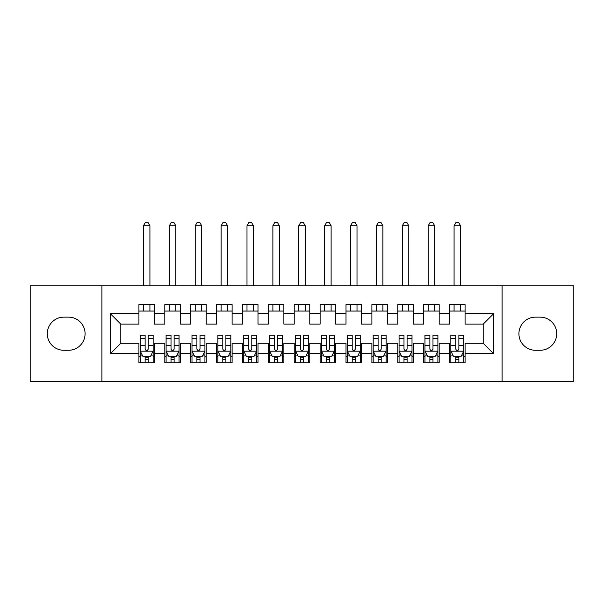 <?xml version="1.0" encoding="UTF-8"?>
<svg xmlns="http://www.w3.org/2000/svg" width="604" height="604" viewBox="0 0 604 604"><rect width="100%" height="100%" fill="white"/><g stroke="black" fill="none" stroke-linecap="round" stroke-linejoin="round"><path stroke-width="0.91" d="M502.098 381.6L573.8 381.6L573.8 285.82L502.098 285.82L502.098 381.6L101.902 381.6L101.902 285.82L30.2 285.82L30.2 381.6L101.902 381.6M502.098 285.82L101.902 285.82M110.449 353.642L110.449 313.778L138.92 313.778L138.92 324.129L120.8 324.129L120.8 343.291L110.449 353.642L138.92 353.642L138.92 362.83L154.45 362.83L154.45 353.642L164.809 353.642L164.809 362.83L180.339 362.83L180.339 353.642L190.69 353.642L190.69 362.83L206.221 362.83L206.221 353.642L216.579 353.642L216.579 362.83L232.11 362.83L232.11 353.642L242.461 353.642L242.461 362.83L257.991 362.83L257.991 353.642L268.35 353.642L268.35 362.83L283.88 362.83L283.88 353.642L294.231 353.642L294.231 362.83L309.769 362.83L309.769 353.642L320.12 353.642L320.12 362.83L335.65 362.83L335.65 353.642L346.009 353.642L346.009 362.83L361.539 362.83L361.539 353.642L371.89 353.642L371.89 362.83L387.421 362.83L387.421 353.642L397.779 353.642L397.779 362.83L413.31 362.83L413.31 353.642L423.661 353.642L423.661 362.83L439.191 362.83L439.191 353.642L449.55 353.642L449.55 362.83L465.08 362.83L465.08 343.291L483.2 343.291L483.2 324.129L465.08 324.129L465.08 313.778L493.551 313.778L493.551 353.642L465.08 353.642M465.08 313.778L465.08 304.59L449.55 304.59L449.55 313.778L439.191 313.778L439.191 304.59L423.661 304.59L423.661 313.778L413.31 313.778L413.31 304.59L397.779 304.59L397.779 313.778L387.421 313.778L387.421 304.59L371.89 304.59L371.89 313.778L361.539 313.778L361.539 304.59L346.009 304.59L346.009 313.778L335.65 313.778L335.65 304.59L320.12 304.59L320.12 313.778L309.769 313.778L309.769 304.59L294.231 304.59L294.231 313.778L283.88 313.778L283.88 304.59L268.35 304.59L268.35 313.778L257.991 313.778L257.991 304.59L242.461 304.59L242.461 313.778L232.11 313.778L232.11 304.59L216.579 304.59L216.579 313.778L206.221 313.778L206.221 304.59L190.69 304.59L190.69 313.778L180.339 313.778L180.339 304.59L164.809 304.59L164.809 313.778L154.45 313.778L154.45 304.59L138.92 304.59L138.92 313.778M439.191 353.642L439.191 343.291L449.55 343.291L449.55 353.642M493.551 313.778L483.2 324.129M413.31 353.642L413.31 343.291L423.661 343.291L423.661 353.642M449.55 313.778L449.55 324.129L439.191 324.129L439.191 313.778M387.421 353.642L387.421 343.291L397.779 343.291L397.779 353.642M423.661 313.778L423.661 324.129L413.31 324.129L413.31 313.778M361.539 353.642L361.539 343.291L371.89 343.291L371.89 353.642M397.779 313.778L397.779 324.129L387.421 324.129L387.421 313.778M335.65 353.642L335.65 343.291L346.009 343.291L346.009 353.642M371.89 313.778L371.89 324.129L361.539 324.129L361.539 313.778M309.769 353.642L309.769 343.291L320.12 343.291L320.12 353.642M346.009 313.778L346.009 324.129L335.65 324.129L335.65 313.778M283.88 353.642L283.88 343.291L294.231 343.291L294.231 353.642M320.12 313.778L320.12 324.129L309.769 324.129L309.769 313.778M257.991 353.642L257.991 343.291L268.35 343.291L268.35 353.642M294.231 313.778L294.231 324.129L283.88 324.129L283.88 313.778M232.11 353.642L232.11 343.291L242.461 343.291L242.461 353.642M268.35 313.778L268.35 324.129L257.991 324.129L257.991 313.778M206.221 353.642L206.221 343.291L216.579 343.291L216.579 353.642M242.461 313.778L242.461 324.129L232.11 324.129L232.11 313.778M180.339 353.642L180.339 343.291L190.69 343.291L190.69 353.642M216.579 313.778L216.579 324.129L206.221 324.129L206.221 313.778M154.45 353.642L154.45 343.291L164.809 343.291L164.809 353.642M190.69 313.778L190.69 324.129L180.339 324.129L180.339 313.778M120.8 343.291L138.92 343.291L138.92 353.642M164.809 313.778L164.809 324.129L154.45 324.129L154.45 313.778M449.55 311.06L465.08 311.06M423.661 311.06L439.191 311.06M397.779 311.06L413.31 311.06M371.89 311.06L387.421 311.06M346.009 311.06L361.539 311.06M320.12 311.06L335.65 311.06M294.231 311.06L309.769 311.06M268.35 311.06L283.88 311.06M242.461 311.06L257.991 311.06M216.579 311.06L232.11 311.06M190.69 311.06L206.221 311.06M164.809 311.06L180.339 311.06M138.92 311.06L154.45 311.06M138.92 356.36L140.211 356.36M153.159 356.36L154.45 356.36M164.809 356.36L166.1 356.36M179.041 356.36L180.339 356.36M190.69 356.36L191.989 356.36M204.93 356.36L206.221 356.36M216.579 356.36L217.87 356.36M230.811 356.36L232.11 356.36M242.461 356.36L243.759 356.36M256.7 356.36L257.991 356.36M268.35 356.36L269.641 356.36M282.589 356.36L283.88 356.36M294.231 356.36L295.53 356.36M308.47 356.36L309.769 356.36M320.12 356.36L321.411 356.36M334.359 356.36L335.65 356.36M346.009 356.36L347.3 356.36M360.241 356.36L361.539 356.36M371.89 356.36L373.189 356.36M386.13 356.36L387.421 356.36M397.779 356.36L399.07 356.36M412.011 356.36L413.31 356.36M423.661 356.36L424.959 356.36M437.9 356.36L439.191 356.36M449.55 356.36L450.841 356.36M463.789 356.36L465.08 356.36M110.449 313.778L120.8 324.129M483.2 343.291L493.551 353.642M63.85 317.145A16.565 16.565 0 0 0 47.286 333.71A16.565 16.565 0 0 0 63.85 350.275L68.509 350.275A16.565 16.565 0 0 0 85.081 333.71A16.565 16.565 0 0 0 68.509 317.145L63.85 317.145M540.15 350.275A16.565 16.565 0 0 0 556.714 333.71A16.565 16.565 0 0 0 540.15 317.145L535.491 317.145A16.565 16.565 0 0 0 518.919 333.71A16.565 16.565 0 0 0 535.491 350.275L540.15 350.275M145.134 359.463L148.237 359.463M140.211 338.512L145.134 338.512L145.134 335.265L140.211 335.265L140.211 351.052L142.801 356.232L150.57 356.232L153.159 351.052L153.159 335.265L148.237 335.265L148.237 338.512L153.159 338.512M153.159 351.052L153.159 362.83M140.211 351.052L140.211 362.83M148.237 356.232L148.237 362.83M145.134 362.83L145.134 356.232M145.134 338.512L145.134 349.112C146.168 351.105 147.202 351.105 148.237 349.112L148.237 338.512M145.134 356.36L148.237 356.36M149.92 311.06L149.92 304.59M149.92 285.82L149.92 225.768L143.45 225.768L143.45 285.82M143.45 311.06L143.45 304.59M143.45 225.768L145.39 222.4L147.98 222.4L149.92 225.768M171.015 359.463L174.126 359.463M166.1 338.512L171.015 338.512L171.015 335.265L166.1 335.265L166.1 351.052L168.69 356.232L176.451 356.232L179.041 351.052L179.041 335.265L174.126 335.265L174.126 338.512L179.041 338.512M179.041 351.052L179.041 362.83M166.1 351.052L166.1 362.83M174.126 356.232L174.126 362.83M171.015 362.83L171.015 356.232M171.015 338.512L171.015 349.112C172.049 351.105 173.091 351.105 174.126 349.112L174.126 338.512M171.015 356.36L174.126 356.36M175.809 311.06L175.809 304.59M175.809 285.82L175.809 225.768L169.339 225.768L169.339 285.82M169.339 311.06L169.339 304.59M169.339 225.768L171.279 222.4L173.869 222.4L175.809 225.768M196.904 359.463L200.007 359.463M191.989 338.512L196.904 338.512L196.904 335.265L191.989 335.265L191.989 351.052L194.571 356.232L202.34 356.232L204.93 351.052L204.93 335.265L200.007 335.265L200.007 338.512L204.93 338.512M204.93 351.052L204.93 362.83M191.989 351.052L191.989 362.83M200.007 356.232L200.007 362.83M196.904 362.83L196.904 356.232M196.904 338.512L196.904 349.112C197.938 351.105 198.973 351.105 200.007 349.112L200.007 338.512M196.904 356.36L200.007 356.36M201.691 311.06L201.691 304.59M201.691 285.82L201.691 225.768L195.22 225.768L195.22 285.82M195.22 311.06L195.22 304.59M195.22 225.768L197.161 222.4L199.75 222.4L201.691 225.768M222.793 359.463L225.896 359.463M217.87 338.512L222.793 338.512L222.793 335.265L217.87 335.265L217.87 351.052L220.46 356.232L228.229 356.232L230.811 351.052L230.811 335.265L225.896 335.265L225.896 338.512L230.811 338.512M230.811 351.052L230.811 362.83M217.87 351.052L217.87 362.83M225.896 356.232L225.896 362.83M222.793 362.83L222.793 356.232M222.793 338.512L222.793 349.112C223.827 351.105 224.862 351.105 225.896 349.112L225.896 338.512M222.793 356.36L225.896 356.36M227.58 311.06L227.58 304.59M227.58 285.82L227.58 225.768L221.109 225.768L221.109 285.82M221.109 311.06L221.109 304.59M221.109 225.768L223.05 222.4L225.639 222.4L227.58 225.768M248.674 359.463L251.785 359.463M243.759 338.512L248.674 338.512L248.674 335.265L243.759 335.265L243.759 351.052L246.349 356.232L254.11 356.232L256.7 351.052L256.7 335.265L251.785 335.265L251.785 338.512L256.7 338.512M256.7 351.052L256.7 362.83M243.759 351.052L243.759 362.83M251.785 356.232L251.785 362.83M248.674 362.83L248.674 356.232M248.674 338.512L248.674 349.112C249.709 351.105 250.743 351.105 251.785 349.112L251.785 338.512M248.674 356.36L251.785 356.36M253.461 311.06L253.461 304.59M253.461 285.82L253.461 225.768L246.991 225.768L246.991 285.82M246.991 311.06L246.991 304.59M246.991 225.768L248.931 222.4L251.521 222.4L253.461 225.768M274.563 359.463L277.666 359.463M269.641 338.512L274.563 338.512L274.563 335.265L269.641 335.265L269.641 351.052L272.23 356.232L279.999 356.232L282.589 351.052L282.589 335.265L277.666 335.265L277.666 338.512L282.589 338.512M282.589 351.052L282.589 362.83M269.641 351.052L269.641 362.83M277.666 356.232L277.666 362.83M274.563 362.83L274.563 356.232M274.563 338.512L274.563 349.112C275.598 351.105 276.632 351.105 277.666 349.112L277.666 338.512M274.563 356.36L277.666 356.36M279.35 311.06L279.35 304.59M279.35 285.82L279.35 225.768L272.88 225.768L272.88 285.82M272.88 311.06L272.88 304.59M272.88 225.768L274.82 222.4L277.41 222.4L279.35 225.768M300.445 359.463L303.555 359.463M295.53 338.512L300.445 338.512L300.445 335.265L295.53 335.265L295.53 351.052L298.119 356.232L305.881 356.232L308.47 351.052L308.47 335.265L303.555 335.265L303.555 338.512L308.47 338.512M308.47 351.052L308.47 362.83M295.53 351.052L295.53 362.83M303.555 356.232L303.555 362.83M300.445 362.83L300.445 356.232M300.445 338.512L300.445 349.112C301.479 351.105 302.513 351.105 303.555 349.112L303.555 338.512M300.445 356.36L303.555 356.36M305.239 311.06L305.239 304.59M305.239 285.82L305.239 225.768L298.761 225.768L298.761 285.82M298.761 311.06L298.761 304.59M298.761 225.768L300.709 222.4L303.291 222.4L305.239 225.768M326.334 359.463L329.437 359.463M321.411 338.512L326.334 338.512L326.334 335.265L321.411 335.265L321.411 351.052L324.001 356.232L331.77 356.232L334.359 351.052L334.359 335.265L329.437 335.265L329.437 338.512L334.359 338.512M334.359 351.052L334.359 362.83M321.411 351.052L321.411 362.83M329.437 356.232L329.437 362.83M326.334 362.83L326.334 356.232M326.334 338.512L326.334 349.112C327.368 351.105 328.402 351.105 329.437 349.112L329.437 338.512M326.334 356.36L329.437 356.36M331.12 311.06L331.12 304.59M331.12 285.82L331.12 225.768L324.65 225.768L324.65 285.82M324.65 311.06L324.65 304.59M324.65 225.768L326.59 222.4L329.18 222.4L331.12 225.768M352.215 359.463L355.326 359.463M347.3 338.512L352.215 338.512L352.215 335.265L347.3 335.265L347.3 351.052L349.89 356.232L357.651 356.232L360.241 351.052L360.241 335.265L355.326 335.265L355.326 338.512L360.241 338.512M360.241 351.052L360.241 362.83M347.3 351.052L347.3 362.83M355.326 356.232L355.326 362.83M352.215 362.83L352.215 356.232M352.215 338.512L352.215 349.112C353.249 351.105 354.291 351.105 355.326 349.112L355.326 338.512M352.215 356.36L355.326 356.36M357.009 311.06L357.009 304.59M357.009 285.82L357.009 225.768L350.539 225.768L350.539 285.82M350.539 311.06L350.539 304.59M350.539 225.768L352.479 222.4L355.069 222.4L357.009 225.768M378.104 359.463L381.207 359.463M373.189 338.512L378.104 338.512L378.104 335.265L373.189 335.265L373.189 351.052L375.771 356.232L383.54 356.232L386.13 351.052L386.13 335.265L381.207 335.265L381.207 338.512L386.13 338.512M386.13 351.052L386.13 362.83M373.189 351.052L373.189 362.83M381.207 356.232L381.207 362.83M378.104 362.83L378.104 356.232M378.104 338.512L378.104 349.112C379.138 351.105 380.173 351.105 381.207 349.112L381.207 338.512M378.104 356.36L381.207 356.36M382.891 311.06L382.891 304.59M382.891 285.82L382.891 225.768L376.42 225.768L376.42 285.82M376.42 311.06L376.42 304.59M376.42 225.768L378.361 222.4L380.95 222.4L382.891 225.768M403.993 359.463L407.096 359.463M399.07 338.512L403.993 338.512L403.993 335.265L399.07 335.265L399.07 351.052L401.66 356.232L409.429 356.232L412.011 351.052L412.011 335.265L407.096 335.265L407.096 338.512L412.011 338.512M412.011 351.052L412.011 362.83M399.07 351.052L399.07 362.83M407.096 356.232L407.096 362.83M403.993 362.83L403.993 356.232M403.993 338.512L403.993 349.112C405.027 351.105 406.062 351.105 407.096 349.112L407.096 338.512M403.993 356.36L407.096 356.36M408.78 311.06L408.78 304.59M408.78 285.82L408.78 225.768L402.309 225.768L402.309 285.82M402.309 311.06L402.309 304.59M402.309 225.768L404.25 222.4L406.839 222.4L408.78 225.768M429.874 359.463L432.985 359.463M424.959 338.512L429.874 338.512L429.874 335.265L424.959 335.265L424.959 351.052L427.549 356.232L435.31 356.232L437.9 351.052L437.9 335.265L432.985 335.265L432.985 338.512L437.9 338.512M437.9 351.052L437.9 362.83M424.959 351.052L424.959 362.83M432.985 356.232L432.985 362.83M429.874 362.83L429.874 356.232M429.874 338.512L429.874 349.112C430.909 351.105 431.943 351.105 432.985 349.112L432.985 338.512M429.874 356.36L432.985 356.36M434.661 311.06L434.661 304.59M434.661 285.82L434.661 225.768L428.191 225.768L428.191 285.82M428.191 311.06L428.191 304.59M428.191 225.768L430.131 222.4L432.721 222.4L434.661 225.768M455.763 359.463L458.866 359.463M450.841 338.512L455.763 338.512L455.763 335.265L450.841 335.265L450.841 351.052L453.43 356.232L461.199 356.232L463.789 351.052L463.789 335.265L458.866 335.265L458.866 338.512L463.789 338.512M463.789 351.052L463.789 362.83M450.841 351.052L450.841 362.83M458.866 356.232L458.866 362.83M455.763 362.83L455.763 356.232M455.763 338.512L455.763 349.112C456.798 351.105 457.832 351.105 458.866 349.112L458.866 338.512M455.763 356.36L458.866 356.36M460.55 311.06L460.55 304.59M460.55 285.82L460.55 225.768L454.08 225.768L454.08 285.82M454.08 311.06L454.08 304.59M454.08 225.768L456.02 222.4L458.61 222.4L460.55 225.768M140.279 351.181L153.091 351.181M153.159 355.922L150.721 355.922M142.65 355.922L140.211 355.922M148.237 345.45L153.159 345.45M140.211 345.45L145.134 345.45M145.134 357.817L148.237 357.817M166.168 351.181L178.98 351.181M179.041 355.922L176.61 355.922M168.531 355.922L166.1 355.922M174.126 345.45L179.041 345.45M166.1 345.45L171.015 345.45M171.015 357.817L174.126 357.817M192.049 351.181L204.862 351.181M204.93 355.922L202.499 355.922M194.42 355.922L191.989 355.922M200.007 345.45L204.93 345.45M191.989 345.45L196.904 345.45M196.904 357.817L200.007 357.817M217.938 351.181L230.751 351.181M230.811 355.922L228.38 355.922M220.301 355.922L217.87 355.922M225.896 345.45L230.811 345.45M217.87 345.45L222.793 345.45M222.793 357.817L225.896 357.817M243.82 351.181L256.632 351.181M256.7 355.922L254.269 355.922M246.19 355.922L243.759 355.922M251.785 345.45L256.7 345.45M243.759 345.45L248.674 345.45M248.674 357.817L251.785 357.817M269.709 351.181L282.521 351.181M282.589 355.922L280.15 355.922M272.079 355.922L269.641 355.922M277.666 345.45L282.589 345.45M269.641 345.45L274.563 345.45M274.563 357.817L277.666 357.817M295.59 351.181L308.41 351.181M308.47 355.922L306.039 355.922M297.961 355.922L295.53 355.922M303.555 345.45L308.47 345.45M295.53 345.45L300.445 345.45M300.445 357.817L303.555 357.817M321.479 351.181L334.291 351.181M334.359 355.922L331.921 355.922M323.85 355.922L321.411 355.922M329.437 345.45L334.359 345.45M321.411 345.45L326.334 345.45M326.334 357.817L329.437 357.817M347.368 351.181L360.18 351.181M360.241 355.922L357.81 355.922M349.731 355.922L347.3 355.922M355.326 345.45L360.241 345.45M347.3 345.45L352.215 345.45M352.215 357.817L355.326 357.817M373.249 351.181L386.062 351.181M386.13 355.922L383.699 355.922M375.62 355.922L373.189 355.922M381.207 345.45L386.13 345.45M373.189 345.45L378.104 345.45M378.104 357.817L381.207 357.817M399.138 351.181L411.951 351.181M412.011 355.922L409.58 355.922M401.501 355.922L399.07 355.922M407.096 345.45L412.011 345.45M399.07 345.45L403.993 345.45M403.993 357.817L407.096 357.817M425.02 351.181L437.832 351.181M437.9 355.922L435.469 355.922M427.39 355.922L424.959 355.922M432.985 345.45L437.9 345.45M424.959 345.45L429.874 345.45M429.874 357.817L432.985 357.817M450.909 351.181L463.721 351.181M463.789 355.922L461.35 355.922M453.279 355.922L450.841 355.922M458.866 345.45L463.789 345.45M450.841 345.45L455.763 345.45M455.763 357.817L458.866 357.817"/></g></svg>
